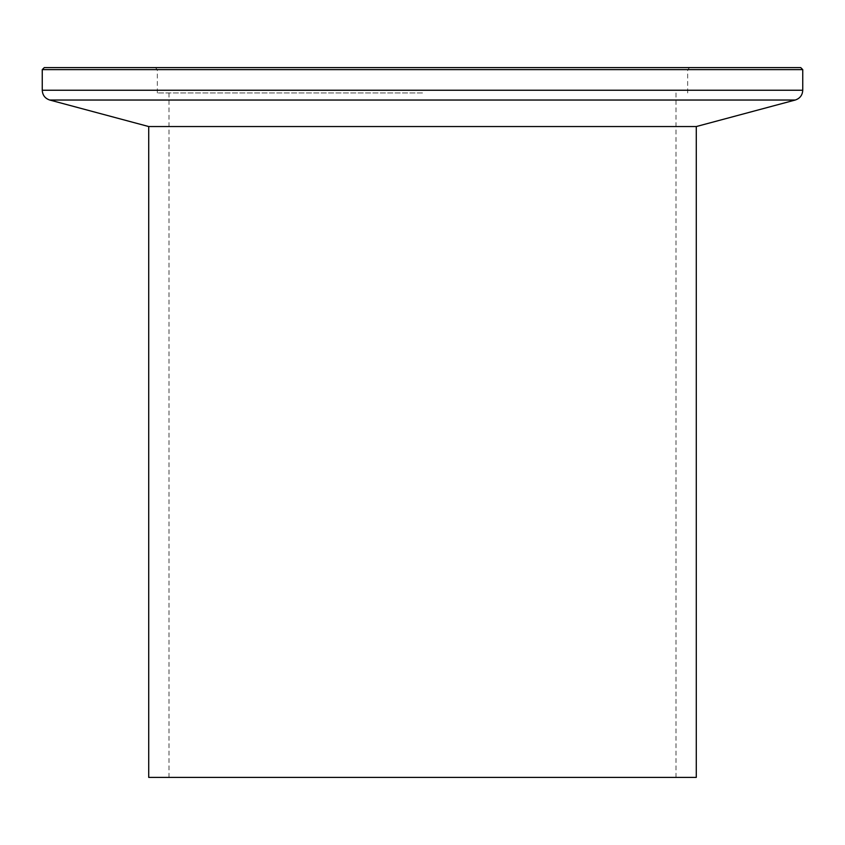 <?xml version="1.0" encoding="UTF-8"?>
<svg xmlns="http://www.w3.org/2000/svg" width="845" height="845" viewBox="0 0 845 845"><rect width="100%" height="100%" fill="white"/><g stroke="black" fill="none" stroke-linecap="round" stroke-linejoin="round"><path stroke-width="0.63" stroke-dasharray="4.22 3.17" d="M800.722 67.6L44.278 67.6M42.25 69.628L802.75 69.628M696.28 777.4L148.72 777.4M696.28 126.549L148.72 126.549M422.5 92.95L157.339 92.95L422.5 92.95M795.229 100.037L49.77 100.037M802.75 90.235L42.25 90.235M157.339 92.95L157.339 69.628L155.311 67.6M169 777.4L169 92.95M676 777.4L676 92.95M687.661 92.95L687.661 69.628L689.689 67.6"/><path stroke-width="1.27" d="M42.25 69.628L44.278 67.6L800.722 67.6L802.75 69.628L42.25 69.628L42.25 90.235L802.75 90.235L802.75 69.628M696.28 126.549L148.72 126.549L148.72 777.4L696.28 777.4L696.28 126.549L795.229 100.037C799.94 98.464 802.454 95.2 802.75 90.235M148.72 126.549L49.77 100.037L795.229 100.037M49.77 100.037C45.06 98.464 42.546 95.2 42.25 90.235"/></g></svg>
